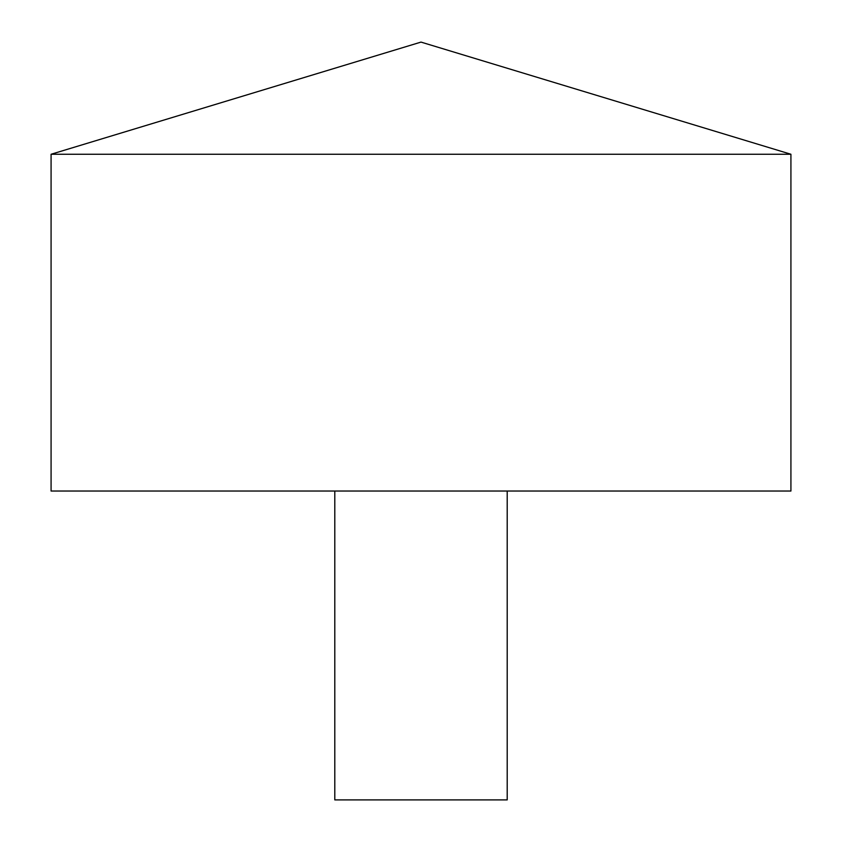 <?xml version="1.0" encoding="UTF-8"?>
<svg xmlns="http://www.w3.org/2000/svg" width="842" height="842" viewBox="0 0 842 842"><rect width="100%" height="100%" fill="white"/><g stroke="black" fill="none" stroke-linecap="round" stroke-linejoin="round"><path stroke-width="1.26" d="M790.922 154.254L51.078 154.254L51.078 491.033L790.922 491.033L790.922 154.254L421 42.1L51.078 154.254M507.2 491.033L507.2 799.9L334.8 799.9L334.8 491.033"/></g></svg>
